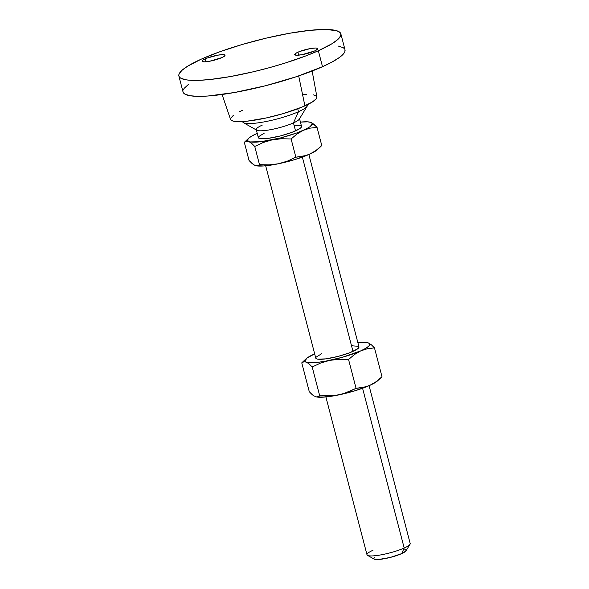 <?xml version="1.0" encoding="UTF-8"?>
<svg xmlns="http://www.w3.org/2000/svg" width="589" height="589" viewBox="0 0 589 589"><rect width="100%" height="100%" fill="white"/><g stroke="black" fill="none" stroke-linecap="round" stroke-linejoin="round"><path stroke-width="0.88" d="M297.887 52.222A11.854 2.091 165.4 0 1 310.212 48.592A11.854 2.091 165.4 0 1 317.64 48.644A11.854 2.091 165.4 0 1 314.46 51.037L317.478 49.159L317.383 48.342L315.586 48.018L310.344 48.563L299.595 51.515L296.495 52.9L294.691 54.563L296.753 55.233L301.995 54.696L314.46 51.037A11.854 2.091 165.4 0 1 302.135 54.667A11.854 2.091 165.4 0 1 294.699 54.615A11.854 2.091 165.4 0 1 297.887 52.222L298.645 55.152L297.887 52.222M205.267 58.826A11.854 2.091 165.4 0 1 217.591 55.197A11.854 2.091 165.4 0 1 225.027 55.248A11.854 2.091 165.4 0 1 221.839 57.641L224.254 56.323L225.035 55.3L224.77 54.946L222.966 54.622L217.731 55.167L206.975 58.12L202.852 60.144L202.071 61.168L204.14 61.845L209.375 61.3L221.839 57.641A11.854 2.091 165.4 0 1 209.515 61.271A11.854 2.091 165.4 0 1 202.079 61.219A11.854 2.091 165.4 0 1 205.267 58.826L206.032 61.764L205.267 58.826M325.894 396.949L366.999 554.764A22.316 3.939 -14.6 0 0 380.987 554.867A22.316 3.939 -14.6 0 0 404.194 548.028L362.581 388.269L404.194 548.028A22.316 3.939 165.4 0 1 382.843 554.514A22.316 3.939 165.4 0 1 367.529 555.361A22.316 3.939 165.4 0 1 372.999 550.251M374.876 557.15L373.765 558.6L374.148 559.101A16.735 2.952 -14.6 0 0 385.662 558.482A16.735 2.952 -14.6 0 0 401.676 553.623L404.194 548.028L401.676 553.623L405.946 550.965L405.814 549.809L404.827 549.493M265.676 165.789L315.785 358.149A22.316 3.939 -14.6 0 0 329.774 358.245A22.316 3.939 -14.6 0 0 352.98 351.405L302.363 157.101L352.98 351.405A22.316 3.939 -14.6 0 0 358.973 346.892L308.872 154.539M242.624 121.555L242.697 121.827A33.477 5.912 -14.6 0 0 263.681 121.967A33.477 5.912 -14.6 0 0 298.483 111.719A33.477 5.912 165.4 0 1 266.464 121.437A33.477 5.912 165.4 0 1 243.485 122.711L256.789 130.235A22.316 3.939 -14.6 0 0 272.103 129.381A22.316 3.939 -14.6 0 0 293.455 122.902L298.483 111.719L297.725 108.788L298.483 111.719A33.477 5.912 -14.6 0 0 307.48 104.945L307.414 104.68M222.075 94.483L230.542 119.42A44.631 7.878 -14.6 0 0 258.755 119.471A44.631 7.878 -14.6 0 0 304.903 105.851L298.697 75.922L304.903 105.851A44.631 7.878 -14.6 0 0 316.919 96.92L312.141 71.026M318.354 50.757A83.682 14.777 165.4 0 1 231.352 76.386A83.682 14.777 165.4 0 1 178.879 76.025A83.682 14.777 165.4 0 1 201.364 59.106L220.176 51.626L242.41 44.433L266.14 38.145L289.332 33.301L309.991 30.319L326.328 29.457L336.937 30.797L340.361 32.851L340.913 34.206L339.684 37.497L337.909 39.404L332.13 43.645L318.354 50.757L306.28 55.741L284.988 63.104L269.475 67.654L253.579 71.718L230.387 76.563L209.736 79.544L198.272 80.362L189.172 80.2L185.623 79.751L180.69 78.153L179.365 77.012L178.813 75.657L179.034 74.104L181.817 70.459L187.589 66.218L201.364 59.106A83.682 14.777 165.4 0 1 288.374 33.477A83.682 14.777 165.4 0 1 340.847 33.838A83.682 14.777 165.4 0 1 318.354 50.757L322.507 66.704L318.354 50.757M178.879 76.025L183.032 91.965A83.682 14.777 -14.6 0 0 235.504 92.333A83.682 14.777 -14.6 0 0 322.507 66.704A83.682 14.777 -14.6 0 0 344.999 49.778L344.837 51.699L343.836 53.437L339.536 57.398L332.336 61.874L322.507 66.704L296.576 76.644L265.691 85.7L234.54 92.502L207.888 96.014L197.551 96.346L189.776 95.698L184.85 94.093L183.518 92.952L182.965 91.597M256.259 129.639L258.335 137.612A22.316 3.939 -14.6 0 0 272.332 137.708A22.316 3.939 -14.6 0 0 295.531 130.876L293.455 122.902A22.316 3.939 165.4 0 1 270.255 129.735A22.316 3.939 165.4 0 1 256.259 129.639A22.316 3.939 165.4 0 1 262.26 125.126M310.374 122.217L310.263 122.188A33.477 5.912 165.4 0 0 300.419 122.1L307.679 121.842L311.073 122.446L312.354 123.697L310.145 126.598L306.059 129.02L296.723 132.974L280.6 137.914L260.728 141.735L250.237 141.912L248.794 141.529L247.513 140.278L248.448 138.459L251.518 136.199L257.224 133.35A33.477 5.912 165.4 0 0 256.532 133.651L253.277 135.337M264.336 133.099L258.645 136.633L258.321 137.509L258.821 138.179L260.132 138.606L268.297 138.341L280.379 135.941L292.313 132.201L300.073 128.395L301.222 127.334L301.546 126.458L301.045 125.796L294.898 125.28M299.455 118.389A22.316 3.939 165.4 0 1 293.455 122.902L295.531 130.876A22.316 3.939 -14.6 0 0 301.531 126.363L299.455 118.389M344.513 48.791L343.181 47.65L338.255 46.052M188.495 84.345L184.195 88.306L183.186 90.043M230.476 119.125L231.484 120.458L234.105 121.312L240.857 121.636L246.968 121.194L266.147 117.984L283.014 113.67L301.818 107.176L312.251 102.052L316.278 98.775L316.934 97.016L315.925 95.69L313.296 94.836M306.552 94.512L303.637 94.667M242.506 110.298L239.723 111.601M233.428 115.26L230.601 118.301M307.222 106.108A33.477 5.912 165.4 0 1 298.483 111.719L293.455 122.902A22.316 3.939 -14.6 0 0 299.278 119.162L307.222 106.108M245.289 141.64L247.513 141.198L248.794 141.529A33.477 5.912 165.4 0 1 248.683 138.231L244.317 142.31L246.349 141.25L248.794 141.529L251.628 143.341L254.75 146.447L263.195 142.516L272.192 139.858A33.477 5.912 165.4 0 1 248.794 141.529L251.628 143.341L254.75 146.447L263.195 142.516L272.192 139.858L281.571 138.739L291.113 138.967L296.966 134.027L303.328 130.316L310.101 128.144L317.037 127.357L312.457 123.167L309.799 122.114M248.683 138.231A33.477 5.912 165.4 0 1 256.532 133.651L257.231 133.35M310.263 122.188A33.477 5.912 165.4 0 1 311.073 122.446A33.477 5.912 165.4 0 1 303.328 130.316A33.477 5.912 165.4 0 1 272.192 139.858L281.571 138.739L291.113 138.967L295.855 157.189L287.41 161.114L278.42 163.771L269.033 164.891L259.499 164.662L257.459 165.723L255.022 165.443L252.18 163.632L249.059 160.525L244.317 142.31L249.059 160.525L254.109 164.891M247.189 139.711L244.317 142.31M254.75 146.447L259.499 164.662L254.75 146.447M291.113 138.967L296.966 134.027L303.328 130.316L310.101 128.144L317.037 127.357L321.778 145.579L315.925 150.519L309.564 154.23L302.79 156.402L295.855 157.189L291.113 138.967M317.648 149.429L312.288 152.934L306.199 155.511L295.855 157.189L287.41 161.114L278.42 163.771A33.477 5.912 -14.6 0 0 309.564 154.23L315.925 150.519L321.778 145.579L317.037 127.357L313.915 124.257L311.073 122.446M255.766 165.678L255.766 165.678A33.477 5.912 -14.6 0 0 255.832 165.693A33.477 5.912 -14.6 0 0 278.42 163.771L295.199 159.479L309.564 154.23A33.477 5.912 -14.6 0 0 317.412 149.658L321.02 146.293M255.022 165.443L255.832 165.693M255.81 165.693L263.71 165.958L278.42 163.771L269.033 164.891L259.499 164.662L257.459 165.723M377.866 380.59L372.506 384.094L366.417 386.671L356.073 388.35L348.555 359.504L354.409 354.571L360.777 350.853A33.477 5.912 165.4 0 1 329.634 360.394L339.028 359.275L348.555 359.504L354.409 354.571L360.777 350.853L367.536 348.681L374.479 347.893L381.996 376.739L374.479 347.893L371.357 344.786L368.523 342.975A33.477 5.912 165.4 0 1 360.777 350.853L367.536 348.681L374.479 347.893L371.357 344.786L368.523 342.975A33.477 5.912 165.4 0 0 367.705 342.724A33.477 5.912 165.4 0 0 357.862 342.636L365.121 342.378L368.523 342.975L369.796 344.226L368.869 346.045L365.791 348.305L360.777 350.853L342.275 357.317L325.592 361.175L318.17 362.272L309.637 362.662L306.236 362.066L304.955 360.814L307.171 357.913L314.673 353.886L310.727 355.866M321.778 353.636L316.094 357.17L315.763 358.046L316.264 358.716L317.581 359.143L325.739 358.878L337.821 356.478L349.756 352.737L357.516 348.924L358.995 346.995L358.487 346.325L352.347 345.817M306.125 358.767L301.759 362.846L303.799 361.786L306.236 362.066A33.477 5.912 165.4 0 1 306.125 358.767A33.477 5.912 165.4 0 1 313.981 354.188A33.477 5.912 165.4 0 1 314.673 353.886M368.523 342.975L367.241 342.651M315.976 396.839L315.984 396.846A33.477 5.912 -14.6 0 0 316.05 396.861A33.477 5.912 -14.6 0 0 338.631 394.939A33.477 5.912 -14.6 0 0 369.774 385.39L355.41 390.647L338.631 394.939L329.236 396.058L319.709 395.823L312.192 366.976L320.652 363.052L329.634 360.394A33.477 5.912 165.4 0 1 306.236 362.066L309.078 363.877L312.192 366.976L320.652 363.052L329.634 360.394L339.028 359.275L348.555 359.504L356.073 388.35L347.613 392.281L338.631 394.939L323.921 397.119L316.021 396.853M367.529 555.361L374.177 559.123L378.749 559.484L390.316 557.422L401.676 553.623A16.735 2.952 -14.6 0 0 406.049 550.818L410.018 544.295A22.316 3.939 165.4 0 1 404.194 548.028A22.316 3.939 -14.6 0 0 410.187 543.514L369.082 385.699M381.238 377.461L377.63 380.818A33.477 5.912 -14.6 0 1 369.774 385.39L376.143 381.679L381.996 376.739L376.143 381.679L369.774 385.39L363.015 387.562L356.073 388.35L343.196 393.791L333.956 395.69L319.709 395.823L316.507 396.934L314.32 396.058M302.739 362.169L304.962 361.734L306.236 362.066L309.078 363.877L312.192 366.976L319.709 395.823L317.67 396.883L316.05 396.861M310.859 393.378L309.277 391.685L301.759 362.846L309.277 391.685L312.391 394.792L310.859 393.378M313.856 395.882L312.391 394.792L313.856 395.882M304.638 360.24L301.759 362.846M316.507 396.934L315.233 396.603M340.847 33.838L344.999 49.778"/></g></svg>
